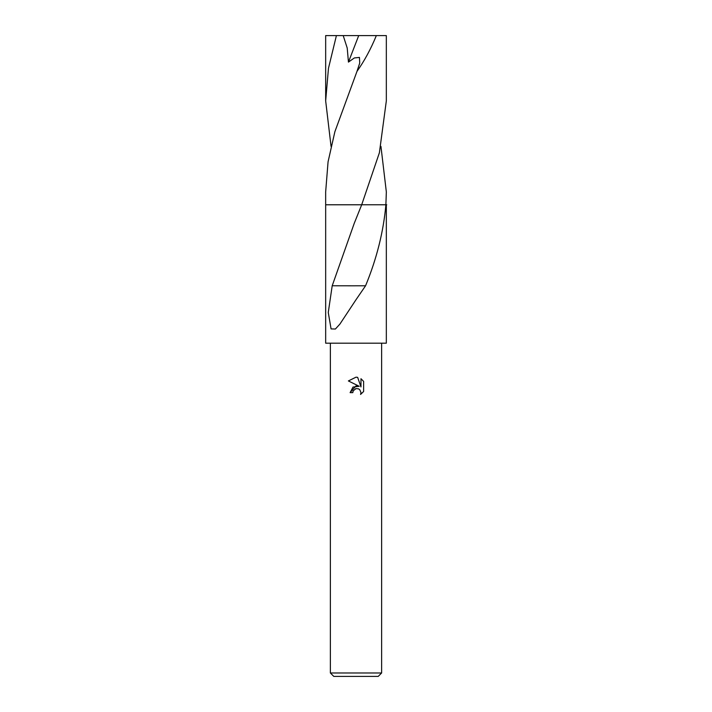<?xml version="1.0" encoding="UTF-8"?>
<svg xmlns="http://www.w3.org/2000/svg" width="712" height="712" viewBox="0 0 712 712"><rect width="100%" height="100%" fill="white"/><g stroke="black" fill="none" stroke-linecap="round" stroke-linejoin="round"><path stroke-width="1.07" d="M356 388.618L353.232 390.781L352.796 392.641L350.108 392.641L356 385.904L359.266 386.305L348.382 380.938L356 377.182L357.655 377.36L360.975 386.928L360.975 378.731L363.618 381.401L363.618 391.511L360.557 394.448L360.984 392.615L359.791 389.722L358.465 388.832L356 388.618L358.465 388.832L359.791 389.722L360.984 392.615L360.557 394.448L363.618 391.511M381.632 672.982L378.214 676.4L333.786 676.4L330.368 672.982L381.632 672.982L381.632 343.184M380.947 146.387L386.34 191.92L385.886 204.78L386.331 204.771L386.331 343.184L325.669 343.184L325.669 204.78L361.687 204.78L379.389 152.769L386.331 100.882L386.331 35.6L376.345 35.6C370.818 49.066 364.366 60.992 356.988 71.369L334.889 131.684L328.063 161.82L325.66 191.92L325.66 204.771L356 204.771M356.045 299.672L365.559 285.788C376.684 258.839 383.465 231.836 385.886 204.771L386.34 191.92M356 299.734L339.891 324.102L335.397 329.024L331.071 328.908L328.268 312.497L332.201 285.77L354.229 223.372L361.687 204.78M352.796 392.641L353.072 391.137M359.266 386.305L352.992 387.061L350.108 392.641M355.368 388.814L355.973 388.627M363.618 381.401L360.975 378.74M357.655 377.36L356.24 377.191M356 377.182L348.39 380.938M355.092 285.806L332.433 285.77M365.274 285.788L355.11 285.788M361.963 204.771L386.758 204.771M385.895 204.771L386.34 204.771M331.053 146.387L325.669 100.882L325.669 35.6L343.202 35.6L347.216 48.042L348.444 62.104L354.353 57.948L359.444 57.414L359.729 63.065L356.988 71.369M325.669 100.882L328.472 68.281L336.411 35.6M343.202 35.6L376.345 35.6M358.715 35.6L348.444 62.104M330.368 343.184L330.368 672.982"/></g></svg>
